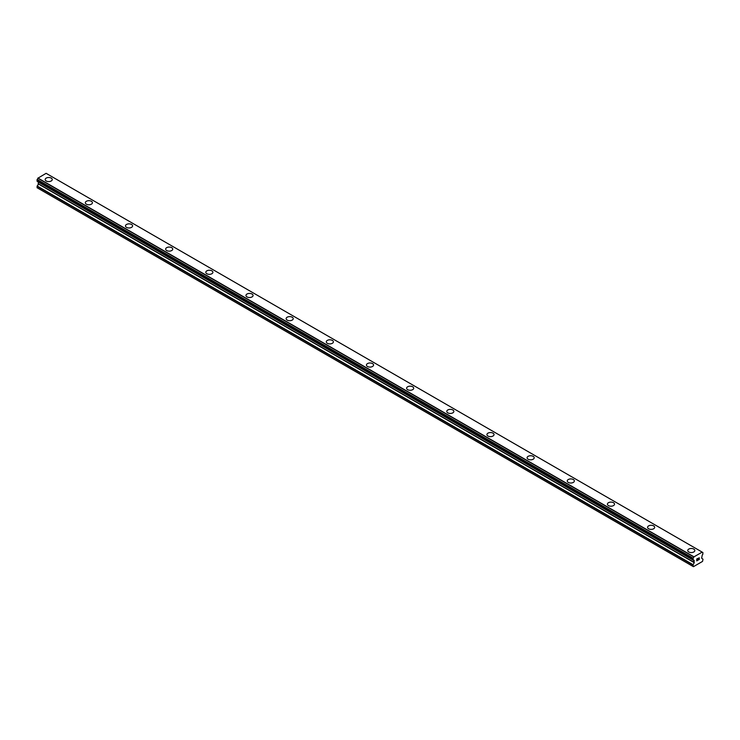 <?xml version="1.0" encoding="UTF-8"?>
<svg xmlns="http://www.w3.org/2000/svg" width="740" height="740" viewBox="0 0 740 740"><rect width="100%" height="100%" fill="white"/><g stroke="black" fill="none" stroke-linecap="round" stroke-linejoin="round"><path stroke-width="1.11" d="M45.168 179.542A3.552 2.054 180 0 1 47.351 177.646A3.552 2.054 180 0 1 51.227 178.09A3.552 2.054 180 0 1 52.263 179.542A3.552 2.054 180 0 1 50.07 181.429A3.552 2.054 180 0 1 46.204 180.986A3.552 2.054 180 0 1 45.168 179.542A3.552 2.054 180 0 1 47.36 177.656A3.552 2.054 180 0 1 51.227 178.1A3.552 2.054 180 0 1 52.263 179.542M85.322 202.723A3.552 2.054 180 0 1 87.514 200.836A3.552 2.054 180 0 1 91.381 201.28A3.552 2.054 180 0 1 92.426 202.732A3.552 2.054 180 0 1 90.234 204.619A3.552 2.054 180 0 1 86.367 204.175A3.552 2.054 180 0 1 85.322 202.723A3.552 2.054 180 0 1 87.524 200.836A3.552 2.054 180 0 1 91.381 201.289A3.552 2.054 180 0 1 92.426 202.723M125.486 225.913A3.552 2.054 180 0 1 127.678 224.017A3.552 2.054 180 0 1 131.544 224.46A3.552 2.054 180 0 1 132.59 225.913A3.552 2.054 180 0 1 130.397 227.809A3.552 2.054 180 0 1 126.522 227.365A3.552 2.054 180 0 1 125.486 225.913A3.552 2.054 180 0 1 127.678 224.026A3.552 2.054 180 0 1 131.544 224.47A3.552 2.054 180 0 1 132.59 225.913M165.649 249.103A3.552 2.054 180 0 1 167.841 247.206A3.552 2.054 180 0 1 171.708 247.65A3.552 2.054 180 0 1 172.744 249.103A3.552 2.054 180 0 1 170.552 250.989A3.552 2.054 180 0 1 166.685 250.546A3.552 2.054 180 0 1 165.649 249.103A3.552 2.054 180 0 1 167.841 247.215A3.552 2.054 180 0 1 171.708 247.66A3.552 2.054 180 0 1 172.744 249.103M205.803 272.283A3.552 2.054 180 0 1 207.996 270.396A3.552 2.054 180 0 1 211.871 270.84A3.552 2.054 180 0 1 212.907 272.292A3.552 2.054 180 0 1 210.715 274.179A3.552 2.054 180 0 1 206.849 273.735A3.552 2.054 180 0 1 205.803 272.283A3.552 2.054 180 0 1 208.005 270.396A3.552 2.054 180 0 1 211.871 270.849A3.552 2.054 180 0 1 212.907 272.283M245.967 295.473A3.552 2.054 180 0 1 248.159 293.577A3.552 2.054 180 0 1 252.025 294.021A3.552 2.054 180 0 1 253.071 295.473A3.552 2.054 180 0 1 250.879 297.369A3.552 2.054 180 0 1 247.012 296.925A3.552 2.054 180 0 1 245.967 295.473A3.552 2.054 180 0 1 248.159 293.586A3.552 2.054 180 0 1 252.025 294.03A3.552 2.054 180 0 1 253.071 295.473M286.13 318.663A3.552 2.054 180 0 1 288.322 316.766A3.552 2.054 180 0 1 292.189 317.21A3.552 2.054 180 0 1 293.225 318.663A3.552 2.054 180 0 1 291.033 320.55A3.552 2.054 180 0 1 287.166 320.106A3.552 2.054 180 0 1 286.13 318.663A3.552 2.054 180 0 1 288.322 316.776A3.552 2.054 180 0 1 292.189 317.22A3.552 2.054 180 0 1 293.225 318.663M326.294 341.843A3.552 2.054 180 0 1 328.477 339.956A3.552 2.054 180 0 1 332.353 340.4A3.552 2.054 180 0 1 333.389 341.852A3.552 2.054 180 0 1 331.196 343.739A3.552 2.054 180 0 1 327.33 343.295A3.552 2.054 180 0 1 326.294 341.843A3.552 2.054 180 0 1 328.486 339.956A3.552 2.054 180 0 1 332.353 340.409A3.552 2.054 180 0 1 333.389 341.843M366.448 365.033A3.552 2.054 180 0 1 368.64 363.137A3.552 2.054 180 0 1 372.507 363.581A3.552 2.054 180 0 1 373.552 365.033A3.552 2.054 180 0 1 371.36 366.929A3.552 2.054 180 0 1 367.493 366.485A3.552 2.054 180 0 1 366.448 365.033A3.552 2.054 180 0 1 368.64 363.146A3.552 2.054 180 0 1 372.507 363.59A3.552 2.054 180 0 1 373.552 365.033M406.611 388.223A3.552 2.054 180 0 1 408.804 386.326A3.552 2.054 180 0 1 412.67 386.77A3.552 2.054 180 0 1 413.706 388.223A3.552 2.054 180 0 1 411.523 390.11A3.552 2.054 180 0 1 407.648 389.666A3.552 2.054 180 0 1 406.611 388.223A3.552 2.054 180 0 1 408.804 386.336A3.552 2.054 180 0 1 412.67 386.779A3.552 2.054 180 0 1 413.706 388.223M446.775 411.403A3.552 2.054 180 0 1 448.967 409.516A3.552 2.054 180 0 1 452.834 409.96A3.552 2.054 180 0 1 453.87 411.412A3.552 2.054 180 0 1 451.678 413.299A3.552 2.054 180 0 1 447.811 412.855A3.552 2.054 180 0 1 446.775 411.403A3.552 2.054 180 0 1 448.967 409.516A3.552 2.054 180 0 1 452.834 409.969A3.552 2.054 180 0 1 453.87 411.403M486.929 434.593A3.552 2.054 180 0 1 489.122 432.697A3.552 2.054 180 0 1 492.988 433.141A3.552 2.054 180 0 1 494.033 434.593A3.552 2.054 180 0 1 491.841 436.489A3.552 2.054 180 0 1 487.974 436.045A3.552 2.054 180 0 1 486.929 434.593A3.552 2.054 180 0 1 489.131 432.706A3.552 2.054 180 0 1 492.988 433.15A3.552 2.054 180 0 1 494.033 434.593M527.093 457.783A3.552 2.054 180 0 1 529.285 455.886A3.552 2.054 180 0 1 533.152 456.33A3.552 2.054 180 0 1 534.197 457.783A3.552 2.054 180 0 1 532.005 459.67A3.552 2.054 180 0 1 528.129 459.226A3.552 2.054 180 0 1 527.093 457.783A3.552 2.054 180 0 1 529.285 455.896A3.552 2.054 180 0 1 533.152 456.339A3.552 2.054 180 0 1 534.197 457.783M567.256 480.963A3.552 2.054 180 0 1 569.449 479.076A3.552 2.054 180 0 1 573.315 479.52A3.552 2.054 180 0 1 574.351 480.972A3.552 2.054 180 0 1 572.159 482.859A3.552 2.054 180 0 1 568.292 482.415A3.552 2.054 180 0 1 567.256 480.963A3.552 2.054 180 0 1 569.449 479.076A3.552 2.054 180 0 1 573.315 479.529A3.552 2.054 180 0 1 574.351 480.963M607.41 504.153A3.552 2.054 180 0 1 609.603 502.257A3.552 2.054 180 0 1 613.479 502.701A3.552 2.054 180 0 1 614.515 504.153A3.552 2.054 180 0 1 612.322 506.049A3.552 2.054 180 0 1 608.456 505.605A3.552 2.054 180 0 1 607.41 504.153A3.552 2.054 180 0 1 609.612 502.266A3.552 2.054 180 0 1 613.479 502.71A3.552 2.054 180 0 1 614.515 504.153M647.574 527.343A3.552 2.054 180 0 1 649.766 525.446A3.552 2.054 180 0 1 653.633 525.89A3.552 2.054 180 0 1 654.678 527.343A3.552 2.054 180 0 1 652.486 529.23A3.552 2.054 180 0 1 648.619 528.785A3.552 2.054 180 0 1 647.574 527.343A3.552 2.054 180 0 1 649.766 525.456A3.552 2.054 180 0 1 653.633 525.899A3.552 2.054 180 0 1 654.678 527.343M687.738 550.523A3.552 2.054 180 0 1 689.93 548.636A3.552 2.054 180 0 1 693.796 549.08A3.552 2.054 180 0 1 694.832 550.532A3.552 2.054 180 0 1 692.649 552.419A3.552 2.054 180 0 1 688.774 551.975A3.552 2.054 180 0 1 687.738 550.523A3.552 2.054 180 0 1 689.93 548.636A3.552 2.054 180 0 1 693.796 549.08A3.552 2.054 180 0 1 694.832 550.523M696.858 559.052L696.858 559.81L697.7 558.561L696.858 559.052M696.858 559.93L696.858 560.689L696.858 559.93M696.858 560.689L697.7 560.199L696.858 560.689M696.747 560.874L697.7 560.328L696.756 560.883L696.756 558.987L697.7 558.432M698.357 558.534L699.235 557.738M699.235 558.293L699.004 558.783L699.235 558.293M699.004 558.783L698.486 559.745L699.004 558.774M698.495 559.745L699.393 559.227L698.486 559.745M698.255 560.004L699.383 559.357L698.264 560.004L699.198 558.117L698.542 558.163L699.198 557.951M694.24 562.65L693.824 560.356A1.323 0.768 -60 0 0 693.574 559.94A1.323 0.768 -60 0 0 693.112 559.912L693.112 558.191A1.323 0.768 -60 0 0 693.824 556.933L702.13 552.133A1.323 0.768 -60 0 0 702.39 552.549A1.323 0.768 -60 0 0 702.843 552.577L702.843 554.297A1.323 0.768 -60 0 0 702.13 555.564L701.659 558.201L703 559.227L702.528 561.42L693.426 566.683L692.964 565.027L694.24 562.65L38.277 183.927L37 187.692L692.964 566.405M38.277 181.938L694.24 560.652L38.277 181.938L38.277 183.927M37.87 181.661L693.88 560.448M702.057 552.04L46.102 173.317L37.87 178.21A1.323 0.768 -60 0 1 37.157 179.478L37.056 181.189L692.964 559.829M37.925 178.062L693.88 556.776L37.944 178.035M702.843 552.577L702.14 552.17M693.824 556.933L37.87 178.21M693.112 558.191L37.157 179.478M692.964 558.506L37 179.792M692.964 559.782L37 181.06M693.824 560.356L693.075 559.921M694.296 560.781L38.341 182.068M694.296 562.446L38.341 183.733M693.056 564.694L37.102 185.981M692.964 565.027L37 186.304M702.945 552.586L702.13 552.114M693.019 559.912L37.056 181.189"/></g></svg>
